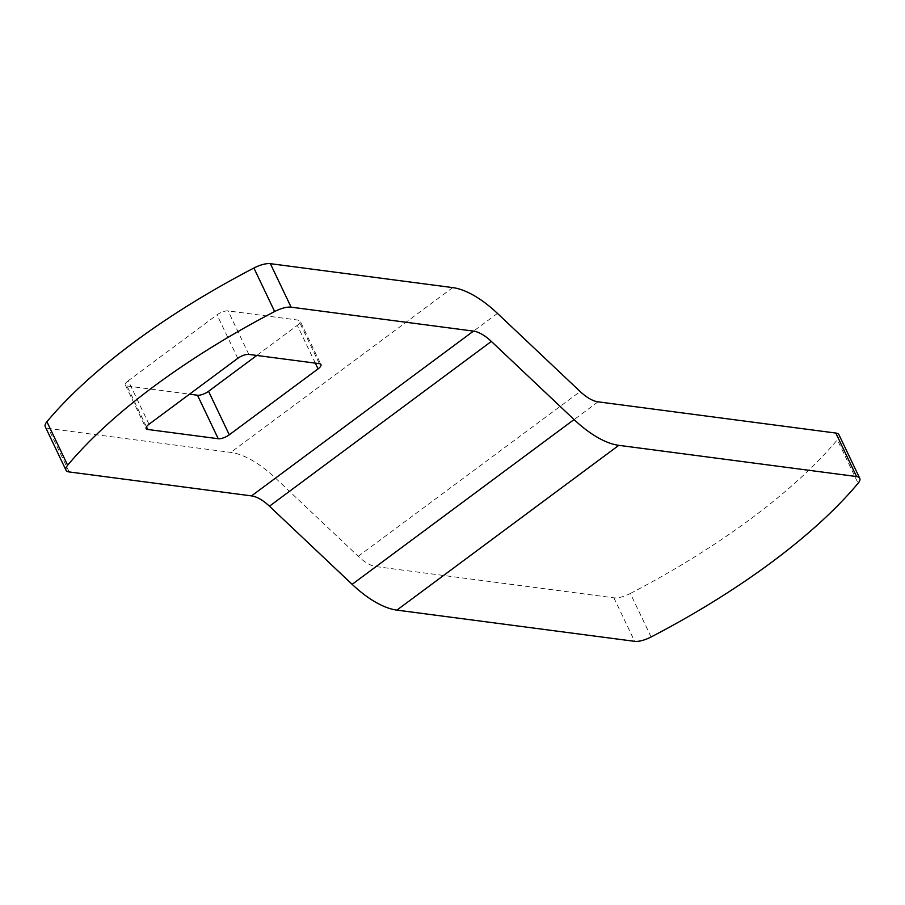<?xml version="1.0" encoding="UTF-8"?>
<svg xmlns="http://www.w3.org/2000/svg" width="905" height="905" viewBox="0 0 905 905"><rect width="100%" height="100%" fill="white"/><g stroke="black" fill="none" stroke-linecap="round" stroke-linejoin="round"><path stroke-width="0.68" stroke-dasharray="4.53 3.39" d="M651.102 636.973L630.355 593.476A17.195 6.131 -25.5 0 1 613.895 597.832L376.141 566.62A34.39 15.476 -126.6 0 1 358.244 556.303L275.55 478.168A85.975 38.7 -126.6 0 0 230.798 452.387L48.44 428.45A17.195 6.131 -25.5 0 1 45.25 426.696M149.008 424.253L128.261 380.756L217.03 314.838A8.598 3.066 154.5 0 1 228.083 310.901L298.582 320.166A8.598 3.066 154.5 0 1 300.177 321.037L320.924 364.534M128.261 380.756A8.598 3.066 154.5 0 0 125.399 385.1A8.598 3.066 154.5 0 0 126.994 385.971L189.507 394.184M315.325 363.131L297.315 325.381L256.816 355.45M297.315 325.381A8.598 3.066 154.5 0 0 300.177 321.037M839.003 434.807A17.195 6.131 -25.5 0 1 837.351 439.773L858.098 483.27M630.355 593.476A365.405 130.354 154.5 0 0 837.351 439.773M358.244 556.303L580.162 391.526M497.456 313.39L275.55 478.168M452.715 287.609L230.798 452.387M146.463 426.809L126.994 385.971M319.329 363.663L298.582 320.166M248.83 354.409L228.083 310.901M237.777 358.335L217.03 314.838M69.187 471.946L48.44 428.45M598.058 401.831L376.141 566.62M613.895 597.832L634.643 641.328M125.399 385.1L146.146 428.597"/><path stroke-width="1.36" d="M67.649 465.227A17.195 6.131 154.5 0 0 65.997 470.193L45.25 426.696A17.195 6.131 -25.5 0 1 46.902 421.73L67.649 465.227A365.405 130.354 -25.5 0 1 154.223 386.152A365.405 130.354 -25.5 0 1 274.645 311.524L253.898 268.027A17.195 6.131 -25.5 0 1 270.357 263.672L452.715 287.609A85.975 38.7 53.4 0 1 497.456 313.39L580.162 391.526A34.39 15.476 53.4 0 0 598.058 401.831L835.813 433.054A17.195 6.131 -25.5 0 1 839.003 434.807L859.75 478.304A17.195 6.131 154.5 0 0 856.56 476.55L835.813 433.054M46.902 421.73A365.405 130.354 -25.5 0 1 133.476 342.656A365.405 130.354 -25.5 0 1 253.898 268.027M859.75 478.304A17.195 6.131 154.5 0 1 858.098 483.27A365.405 130.354 154.5 0 1 651.102 636.973A17.195 6.131 154.5 0 1 634.643 641.328L396.899 610.117A85.975 38.7 -126.6 0 1 352.147 584.336L269.441 506.2L491.358 341.423L574.064 419.558A85.975 38.7 53.4 0 0 618.805 445.339L856.56 476.55M270.357 263.672L291.105 307.168L473.462 331.106L251.545 495.895L69.187 471.946A17.195 6.131 154.5 0 1 65.997 470.193M218.241 438.733L147.741 429.468A8.598 3.066 154.5 0 1 146.146 428.597A8.598 3.066 154.5 0 1 149.008 424.253L237.777 358.335A8.598 3.066 154.5 0 1 248.83 354.409L319.329 363.663A8.598 3.066 154.5 0 1 320.924 364.534A8.598 3.066 154.5 0 1 318.062 368.878L229.293 434.796A8.598 3.066 154.5 0 1 218.241 438.733L197.494 395.225L189.507 394.184M197.494 395.225A8.598 3.066 154.5 0 0 208.546 391.299L256.816 355.45M291.105 307.168A17.195 6.131 154.5 0 0 274.645 311.524M251.545 495.895A34.39 15.476 -126.6 0 1 269.441 506.2M491.358 341.423A34.39 15.476 53.4 0 0 473.462 331.106M352.147 584.336L574.064 419.558M147.741 429.468L146.463 426.809M229.293 434.796L208.546 391.299M318.062 368.878L315.325 363.131M618.805 445.339L396.899 610.117"/></g></svg>
